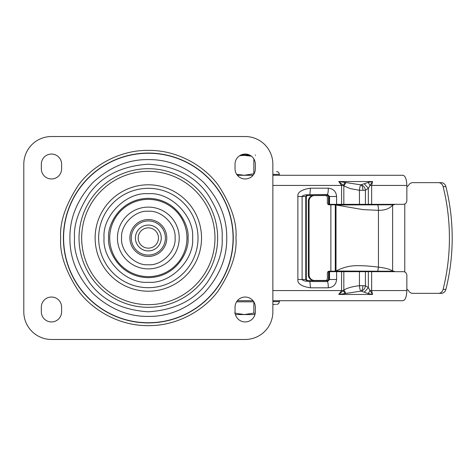 <?xml version="1.0" encoding="UTF-8"?>
<svg xmlns="http://www.w3.org/2000/svg" width="476" height="476" viewBox="0 0 476 476"><rect width="100%" height="100%" fill="white"/><g stroke="black" fill="none" stroke-linecap="round" stroke-linejoin="round"><path stroke-width="0.71" d="M249.269 154.914L241.112 154.914M236.566 301.832L253.809 301.832M254.952 314.565L244.265 314.565L234.68 313.083M235.43 314.565L244.265 314.565L253.851 313.083L255.148 313.749M253.851 301.903L253.851 313.083M250.144 155.349L240.237 155.349M236.661 174.317L244.265 175.275L253.851 173.788L253.851 158.924M239.63 155.717L244.265 155.349L251.429 156.199M69.924 238C69.68 258.093 77.332 276.574 92.885 293.442C109.76 308.995 128.24 316.653 148.333 316.409C168.427 316.653 186.907 308.995 203.776 293.442C219.329 276.574 226.987 258.093 226.743 238C226.981 217.907 219.329 199.426 203.776 182.558C186.907 167.005 168.427 159.347 148.333 159.591C128.24 159.347 109.754 167.005 92.885 182.558C77.332 199.426 69.68 217.907 69.924 238M104.054 238C102.144 260.003 126.33 284.184 148.333 282.28C170.331 284.184 194.517 260.003 192.607 238C194.517 215.997 170.331 191.816 148.333 193.72C126.33 191.816 102.144 215.997 104.054 238M121.582 238C120.428 251.292 135.041 265.905 148.333 264.751C161.626 265.905 176.233 251.292 175.085 238C176.233 224.708 161.626 210.095 148.333 211.249C135.041 210.095 120.428 224.708 121.582 238M245.188 321.943A10.145 10.145 0 0 0 255.338 311.798L255.338 307.187A10.145 10.145 0 0 0 245.188 297.036A10.145 10.145 0 0 0 235.043 307.187L235.043 311.798A10.145 10.145 0 0 0 245.188 321.943M51.473 321.943A10.145 10.145 0 0 0 61.618 311.798L61.618 307.187A10.145 10.145 0 0 0 51.473 297.036A10.145 10.145 0 0 0 41.329 307.187L41.329 311.798A10.145 10.145 0 0 0 51.473 321.943M245.188 178.964A10.145 10.145 0 0 0 255.338 168.813L255.338 164.202A10.145 10.145 0 0 0 245.188 154.057A10.145 10.145 0 0 0 235.043 164.202L235.043 168.813A10.145 10.145 0 0 0 245.188 178.964M51.473 178.964A10.145 10.145 0 0 0 61.618 168.813L61.618 164.202A10.145 10.145 0 0 0 51.473 154.057A10.145 10.145 0 0 0 41.329 164.202L41.329 168.813A10.145 10.145 0 0 0 51.473 178.964M245.188 339.471L51.473 339.471A27.673 27.673 0 0 1 23.8 311.798L23.8 164.202A27.673 27.673 0 0 1 51.473 136.529L245.188 136.529A27.673 27.673 0 0 1 272.861 164.202L272.861 311.798A27.673 27.673 0 0 1 245.188 339.471M129.883 238A18.451 18.451 0 0 0 148.333 256.451A18.451 18.451 0 0 0 166.779 238A18.451 18.451 0 0 0 148.333 219.549A18.451 18.451 0 0 0 129.883 238M165.398 238A17.065 17.065 0 0 1 148.333 255.065A17.065 17.065 0 0 1 131.269 238A17.065 17.065 0 0 1 148.333 220.935A17.065 17.065 0 0 1 165.398 238M148.333 248.145A10.145 10.145 0 0 1 138.183 238A10.145 10.145 0 0 1 148.333 227.855A10.145 10.145 0 0 1 158.478 238A10.145 10.145 0 0 1 148.333 248.145M148.333 250.911A12.911 12.911 0 0 1 135.416 238A12.911 12.911 0 0 1 148.333 225.089A12.911 12.911 0 0 1 161.245 238A12.911 12.911 0 0 1 148.333 250.911M332.855 271.207A6.456 3.207 -90 0 0 332.831 271.671M327.369 278.591L327.369 273.051A1.845 1.827 -90 0 1 329.196 271.207L330.868 271.207L330.868 204.793L329.196 204.793A1.845 1.827 -90 0 1 327.369 202.949L327.369 197.409A1.845 1.827 90 0 0 325.536 195.565L314.571 195.565A5.534 5.486 90 0 0 309.085 201.104L309.085 274.896A5.534 5.486 90 0 0 314.571 280.435L325.536 280.435A1.845 1.827 90 0 0 327.369 278.591M314.571 195.565L313.821 195.565A5.534 5.486 -90 0 0 308.335 201.104L308.335 274.896A5.534 5.486 -90 0 0 313.821 280.435L314.571 280.435M394.812 204.329A1.845 1.737 -90 0 1 393.664 204.793L392.623 204.977C389.844 208.595 385.114 210.38 378.444 210.327L363.045 209.624L336.014 204.977L336.014 271.017C341.762 268.006 347.623 266.274 353.608 265.81C357.625 265.471 368.031 265.662 378.444 267.161L377.76 271.207L336.014 271.017M332.855 204.793A6.456 3.207 90 0 1 332.831 204.329M335.883 271.671A1.845 0.916 90 0 1 336.49 271.207M337.538 271.207L374.915 271.207A1.845 0.916 -90 0 0 374.309 271.671M392.188 204.793L336.014 204.977M392.623 204.977L392.623 271.022C389.927 269.202 385.203 267.911 378.444 267.161L378.444 210.327C378.39 207.09 378.075 205.245 377.504 204.793L330.868 204.793M336.342 271.207L330.868 271.207M368.263 204.793L336.49 204.793A1.845 0.916 90 0 1 335.883 204.329M370.465 204.793L374.915 204.793A1.845 0.916 90 0 1 374.309 204.329M392.992 271.719L391.813 271.207L392.331 271.207L377.76 271.207M393.664 204.793L391.813 204.793L392.992 204.281M392.623 271.022L393.664 271.207A1.845 1.737 -90 0 1 394.812 271.671M406.849 289.212A5.534 4.784 90 0 1 408.795 291.038A5.534 4.784 -90 0 0 412.68 293.347L441.306 293.347A5.534 4.784 -90 0 0 445.899 289.354A184.492 159.43 -90 0 0 445.899 186.646A5.534 4.784 -90 0 0 441.306 182.653L412.68 182.653A5.534 4.784 -90 0 0 408.795 184.962A5.534 4.784 90 0 1 406.849 186.788M438.521 293.347A5.534 4.784 -90 0 0 443.114 289.354A184.492 159.43 -90 0 0 443.114 186.646A5.534 4.784 -90 0 0 438.521 182.653M404.773 204.031L404.773 271.969M275.628 304.414L272.861 304.414L275.628 304.414M272.861 301.647L279.317 301.647L279.323 300.725L272.861 300.725L402.988 300.725C405.32 300.124 406.605 296.744 406.849 290.58L406.849 275.36C406.647 273.117 405.504 271.891 403.422 271.671L371.643 271.671L371.643 290.58L372.559 294.46L368.347 287.665L365.419 285.719L359.434 285.719C352.472 286.516 347.266 287.962 343.827 290.051L343.339 290.58L344.957 293.579L360.838 291.145C360.195 290.42 359.731 288.611 359.434 285.719L359.434 271.671L371.643 271.671M365.419 271.671L365.419 285.719C365.044 288.533 363.61 290.33 361.117 291.098L368.18 293.579L372.559 294.46L338.739 294.46L344.957 293.579M362.879 190.281L359.434 190.281C359.731 187.389 360.201 185.58 360.838 184.855L361.117 184.902C363.61 185.67 365.044 187.467 365.419 190.281L362.879 190.281A5.534 2.315 -90 0 0 361.117 184.902M328 204.341L329.196 204.329L329.196 196.487L328.553 196.487L327.381 195.333L307.246 195.618L307.121 194.749L305.741 196.487L306.324 196.487L306.324 279.513L307.246 280.382L309.811 280.667L309.894 281.56L307.121 281.251C304.337 281.066 302.665 280.483 302.105 279.513L302.105 196.487C302.665 195.517 304.337 194.934 307.121 194.749L327.5 194.44L329.541 196.487L329.541 204.329L341.584 204.329L341.584 185.42L338.739 181.54L343.339 185.42L344.957 182.421L338.739 181.54L372.559 181.54L368.18 182.421L360.838 184.855L344.957 182.421M307.246 195.618L306.324 196.487M329.541 271.671L329.541 279.513L329.196 279.513L329.196 271.671L336.615 271.671L336.615 279.513C336.11 284.487 333.337 287.254 328.297 287.813L310.459 287.813C301.528 286.457 297.333 283.69 297.875 279.513L297.875 196.487L305.741 196.487L305.741 279.513L307.121 281.251L307.246 280.382M309.811 280.667L327.381 280.667L328.553 279.513L328.553 271.671L329.196 271.671M329.196 279.513L328.553 279.513M336.615 279.513L329.541 279.513L327.5 281.56L309.894 281.56L310.459 287.813M272.861 185.42L343.339 185.42L343.827 185.949L343.827 204.329L403.422 204.329C405.504 204.115 406.647 202.883 406.849 200.64L406.849 185.42C406.605 179.256 405.32 175.876 402.988 175.275L272.861 175.275M365.419 204.329L365.419 190.281L368.347 188.335L370.054 185.42L368.18 182.421M328.553 204.329L328.553 196.487M329.196 204.329L329.541 204.329M345.903 182.683L343.827 185.949L350.425 188.633L359.434 190.281L359.434 204.329M328.553 271.671L328 271.659M272.861 290.58L343.339 290.58L338.739 294.46L341.584 290.58L341.584 271.671L359.434 271.671M371.643 204.329L371.643 185.42L370.054 185.42L372.559 181.54L371.643 185.42L406.849 185.42M368.347 204.329L368.347 188.335L364.354 183.879M328.297 287.813C328.267 284.63 328 282.548 327.5 281.56L327.381 280.667M297.875 196.487C297.333 192.31 301.528 189.537 310.459 188.187L309.811 195.333M310.459 188.187L328.297 188.187C328.262 191.358 327.994 193.44 327.5 194.44L327.381 195.333M328.297 188.187C333.337 188.74 336.11 191.513 336.615 196.487L329.196 196.487M343.827 204.329L341.584 204.329M341.584 271.671L336.615 271.671M343.827 271.671L343.827 290.051L345.903 293.317M368.347 271.671L368.347 287.665L364.354 292.121M406.849 290.58L370.054 290.58L368.18 293.579M253.018 175.275L237.363 175.275M253.018 300.725L237.363 300.725M362.879 285.719L362.879 285.719A5.534 2.315 90 0 1 361.117 291.098M235.965 238C237.137 222.768 231.294 205.239 218.436 185.42C204.989 166.6 178.078 150.017 148.333 150.368C118.584 150.017 91.672 166.6 78.225 185.42C65.373 205.239 59.53 222.768 60.696 238C59.53 253.232 65.373 270.761 78.225 290.58C91.672 309.4 118.584 325.983 148.333 325.632C178.078 325.983 204.989 309.4 218.436 290.58C231.294 270.761 237.137 253.232 235.965 238M63.409 238A84.918 84.918 0 0 1 148.333 153.082A84.918 84.918 0 0 1 233.252 238A84.918 84.918 0 0 1 148.333 322.918A84.918 84.918 0 0 1 63.409 238M148.333 322.74A84.74 84.74 0 0 0 233.067 238A84.74 84.74 0 0 0 148.333 153.26A84.74 84.74 0 0 0 63.594 238A84.74 84.74 0 0 0 148.333 322.74M148.333 307.312A69.312 69.312 0 0 0 217.645 238A69.312 69.312 0 0 0 148.333 168.688A69.312 69.312 0 0 0 79.022 238A69.312 69.312 0 0 0 148.333 307.312M74.536 238C73.548 250.828 78.469 265.584 89.292 282.28C102.108 300.189 121.791 310.025 148.333 311.798C174.876 310.025 194.553 300.189 207.369 282.28C218.192 265.584 223.113 250.828 222.125 238C223.113 225.172 218.192 210.416 207.369 193.72C194.553 175.811 174.876 165.975 148.333 164.202C121.791 165.975 102.108 175.811 89.292 193.72C78.469 210.416 73.548 225.172 74.536 238M81.676 238A66.658 66.658 0 0 1 148.333 171.342A66.658 66.658 0 0 1 214.985 238A66.658 66.658 0 0 1 148.333 304.658A66.658 66.658 0 0 1 81.676 238M95.129 238A53.205 53.205 0 0 1 148.333 184.795A53.205 53.205 0 0 1 201.532 238A53.205 53.205 0 0 1 148.333 291.205A53.205 53.205 0 0 1 95.129 238M148.333 287.683A49.682 49.682 0 0 0 198.016 238A49.682 49.682 0 0 0 148.333 188.317A49.682 49.682 0 0 0 98.651 238A49.682 49.682 0 0 0 148.333 287.683M187.996 238C189.591 226.397 177.691 198.873 148.333 198.337C118.97 198.873 107.07 226.397 108.665 238C107.07 249.602 118.97 277.127 148.333 277.663C177.691 277.127 189.591 249.602 187.996 238M109.7 238A38.633 38.633 0 0 1 148.333 199.367A38.633 38.633 0 0 1 186.961 238A38.633 38.633 0 0 1 148.333 276.633A38.633 38.633 0 0 1 109.7 238M148.333 268.886A30.886 30.886 0 0 0 179.22 238A30.886 30.886 0 0 0 148.333 207.114A30.886 30.886 0 0 0 117.447 238A30.886 30.886 0 0 0 148.333 268.886M308.335 274.896L309.085 274.896M308.335 201.104L309.085 201.104M335.271 271.207L335.271 204.793M443.114 289.354L445.899 289.354M443.114 186.646L445.899 186.646M272.861 174.353L279.317 174.353C279.156 172.669 278.234 171.747 276.55 171.586M306.324 279.513L297.875 279.513M336.615 196.487L336.615 204.329M255.338 154.914L255.338 155.349M279.323 174.353L279.323 175.275M279.323 301.647C279.156 303.331 278.234 304.253 276.55 304.414"/></g></svg>
